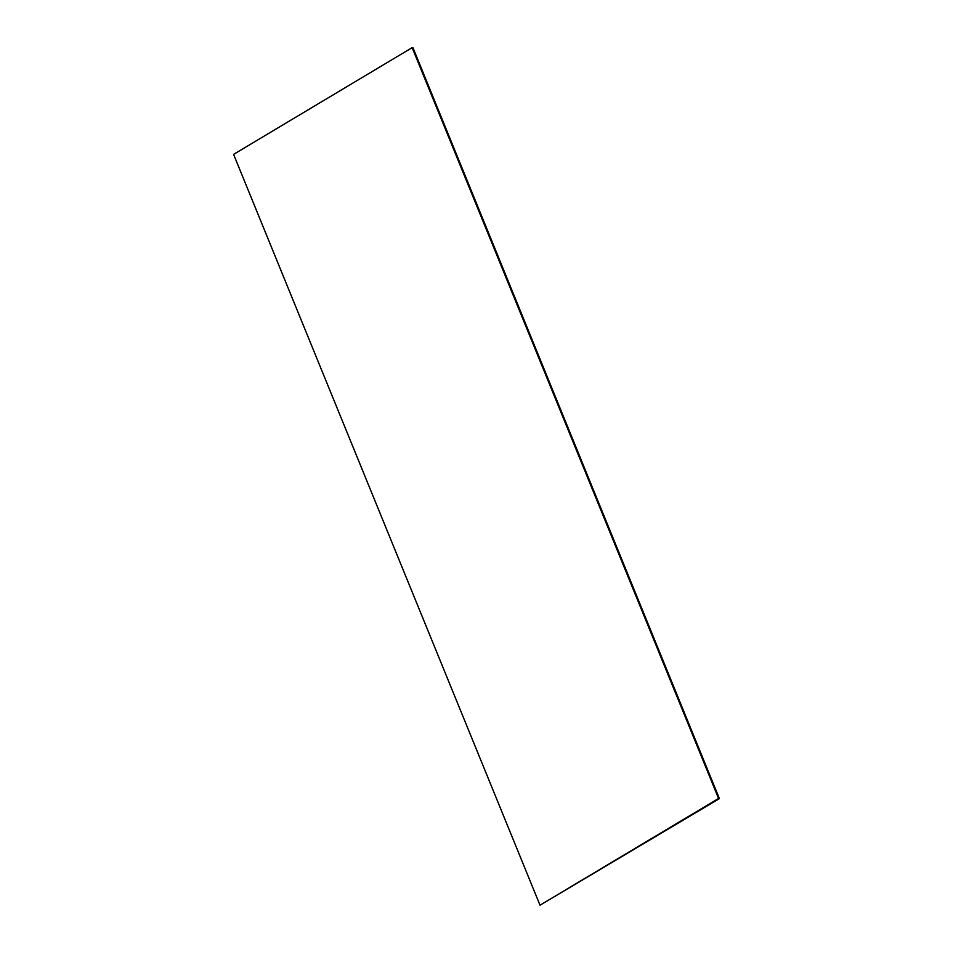<?xml version="1.0" encoding="UTF-8"?>
<svg xmlns="http://www.w3.org/2000/svg" width="953" height="953" viewBox="0 0 953 953"><rect width="100%" height="100%" fill="white"/><g stroke="black" fill="none" stroke-linecap="round" stroke-linejoin="round"><path stroke-width="1.43" d="M412.149 47.65L412.994 47.793L719.408 798.626L718.562 798.483L412.149 47.65L233.592 154.374L540.006 905.207L718.562 798.483M540.006 905.207L719.408 798.626"/></g></svg>
